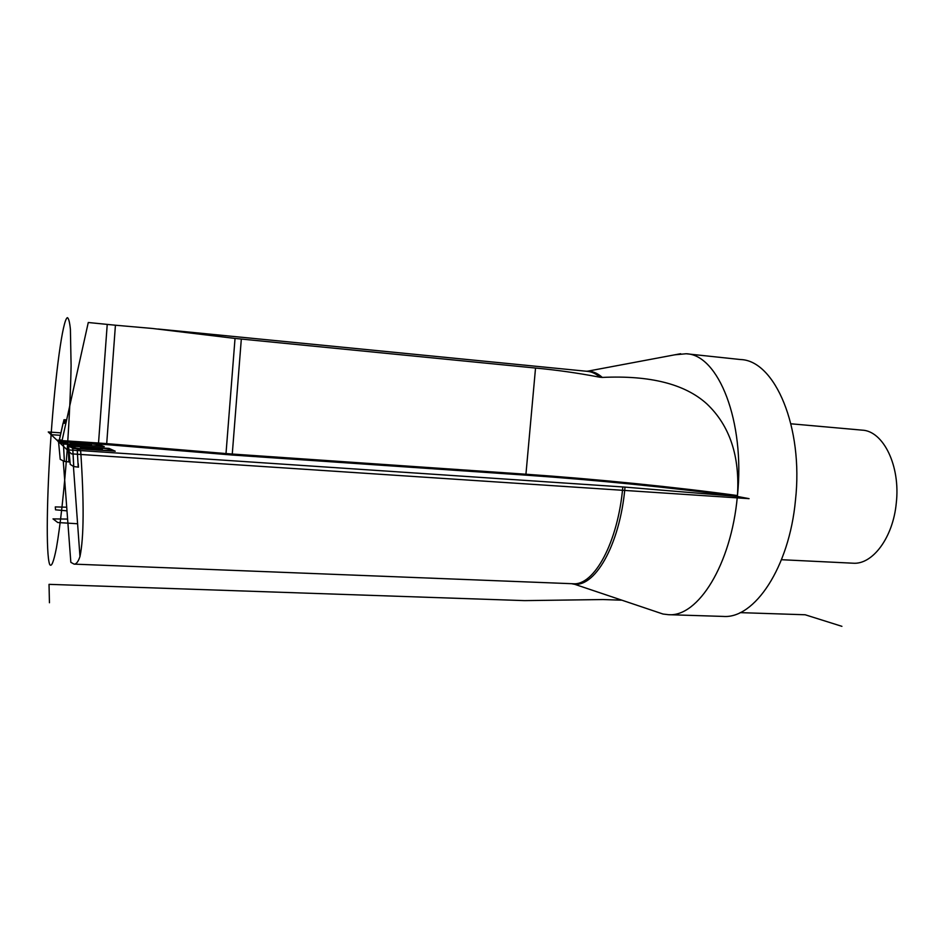 <?xml version="1.0" encoding="UTF-8"?>
<svg xmlns="http://www.w3.org/2000/svg" width="944" height="944" viewBox="0 0 944 944"><rect width="100%" height="100%" fill="white"/><g stroke="black" fill="none" stroke-linecap="round" stroke-linejoin="round"><path stroke-width="1.42" d="M572.748 583.734L573.032 583.746C594.106 585.858 617.978 542.529 622.816 486.951L80.653 450.583C84.146 502.397 83.922 537.714 79.969 556.547C78.246 561.692 76.287 564.217 74.116 564.134L70.835 562.341L63.248 460.861M68.9 461.946L68.003 444.317L104.265 446.618L97.267 443.951L61.808 441.674L88.276 322.506L115.428 325.22L106.707 443.621L226.005 453.557L235.032 338.436L152.55 328.477L115.428 325.22M235.032 338.436L535.531 368.054C556.394 369.954 577.87 373.01 599.936 377.234L602.284 377.423C650.086 375.193 684.931 384.007 706.832 403.867C729.771 425.602 739.978 456.153 737.453 495.541L736.249 496.343L625.022 487.116C619.96 545.691 593.859 589.788 572.064 583.781L571.686 583.699M622.816 486.951L625.022 487.116M78.199 467.127L77.184 448.754L80.653 450.583M77.184 448.754L115.227 451.208L109.079 448.412L71.945 445.993L61.808 441.674M68.003 444.317L81.007 450.772L67.177 449.84C69.337 418.676 70.635 390.58 71.095 365.54L70.411 329.303C69.655 322.081 68.652 318.199 67.39 317.668C62.682 319.45 55.389 374.426 51.106 434.665L67.177 449.84C64.192 490.302 60.145 526.846 56.451 547.768C53.678 561.987 51.413 567.533 49.678 564.418C45.843 554.706 46.775 494.88 51.106 434.665L60.428 435.314M97.267 443.951L104.265 446.618L97.267 443.951L57.962 441.426L64.062 444.058L104.265 446.618L64.062 444.058L57.962 441.426L97.267 443.951M61.844 441.58L58.174 441.344L71.425 453.852L749.064 498.656L737.358 496.438C731.152 564.866 697.911 617.27 668.47 614.686L663.03 614.037L656.517 611.877M737.358 496.438L737.453 495.541C745.276 421.248 718.266 354.413 686.135 353.752L674.712 354.826M686.548 353.799L740.615 359.546C774.776 360.443 803.663 427.03 795.462 500.308C789.243 567.556 754.409 619.016 723.222 616.42L722.797 616.408M790.942 423.797L862.037 430.134C883.301 430.806 900.67 465.911 896.257 503.282C893.012 537.702 872.492 564.854 853.034 563.202L781.49 559.709M73.431 466.395L79.969 556.547M93.385 443.704L58.552 441.686L63.472 443.81L68.121 444.317L100.3 446.359L103.557 446.347L97.952 444.211L58.552 441.686L63.437 443.798L100.3 446.359L103.557 446.347L97.728 444.152M79.143 444.459L79.225 443.302L91.533 444.671L82.73 444.718L70.363 443.35L79.225 443.302L80.924 444.6M58.552 441.686L60.215 459.339L64.345 461.404L63.437 443.798M69.29 461.97L64.345 461.404M66.399 421.071L64.298 420.776L63.968 419.738L63.307 422.688M66.682 419.809L63.968 419.738M66.174 422.074L63.685 422.027L63.095 423.077L59.319 439.951L62.115 440.364L59.448 439.68M63.095 423.077L65.868 423.443M105.032 448.14L68.582 446.005L72.759 448.247L77.455 448.778L111.085 450.937L114.602 450.925L109.646 448.671L68.582 446.005L72.7 448.223L77.455 448.778L111.085 450.937L114.602 450.925L109.504 448.624M89.892 448.978L89.987 447.716L102.448 449.12L93.008 449.202L80.476 447.786L89.987 447.716L91.438 449.096M68.582 446.005L70.234 464.389L73.715 466.572L72.7 448.223M78.517 467.15L73.715 466.572M841.918 626.332L805.161 614.768L740.108 612.632M621.388 600.183L603.086 599.546L524.557 600.62L49.029 584.348L49.442 602.756M60.971 432.871L48.25 431.974L56.9 440.14L62.092 440.494M68.074 445.733L73.219 448.506L115.227 451.208L109.079 448.412L68.074 445.733L73.219 448.506L115.227 451.208L109.079 448.412L68.074 445.733M84.287 445.344C110.177 447.031 102.566 444.223 77.727 442.701C52.239 440.99 58.363 443.739 84.287 445.344M94.353 449.863C121.387 451.645 114.625 448.695 88.689 447.078C62.162 445.273 67.236 448.164 94.353 449.863M66.717 507.211L55.295 506.904L55.519 509.819L66.989 510.857M67.602 519.082L53.006 518.893L57.773 522.528L77.597 523.755M599.936 377.234C595.924 373.706 591.746 371.735 587.416 371.346L157.99 329.019M107.227 324.476L98.53 443.007L106.707 443.621L106.46 444.612L232.366 455.043L526.186 475.174C594.177 479.835 674.217 487.824 736.249 496.343M62.056 440.624L98.53 443.007L98.613 444.034L106.46 444.612M61.82 441.639L98.613 444.034M225.852 454.548L226.005 453.557L232.271 454.04L241.31 339.203M232.366 455.043L232.271 454.04L525.938 474.23L535.531 368.054M526.186 475.174L525.938 474.23C594.425 478.938 675.066 486.986 737.453 495.541M602.284 377.423C597.245 372.904 591.971 370.839 586.46 371.228L586.366 371.24M69.006 461.946L68.381 449.415M64.298 420.776L64.039 421.992M78.458 467.15L78.269 463.705M663.03 614.037L573.032 583.746L74.21 564.134M587.015 371.299L680.648 353.717M723.222 616.42L668.47 614.686M64.381 461.427L63.472 443.81M64.357 420.812L64.098 421.992M63.154 423.113L59.378 439.998M73.774 466.596L72.759 448.247"/></g></svg>
